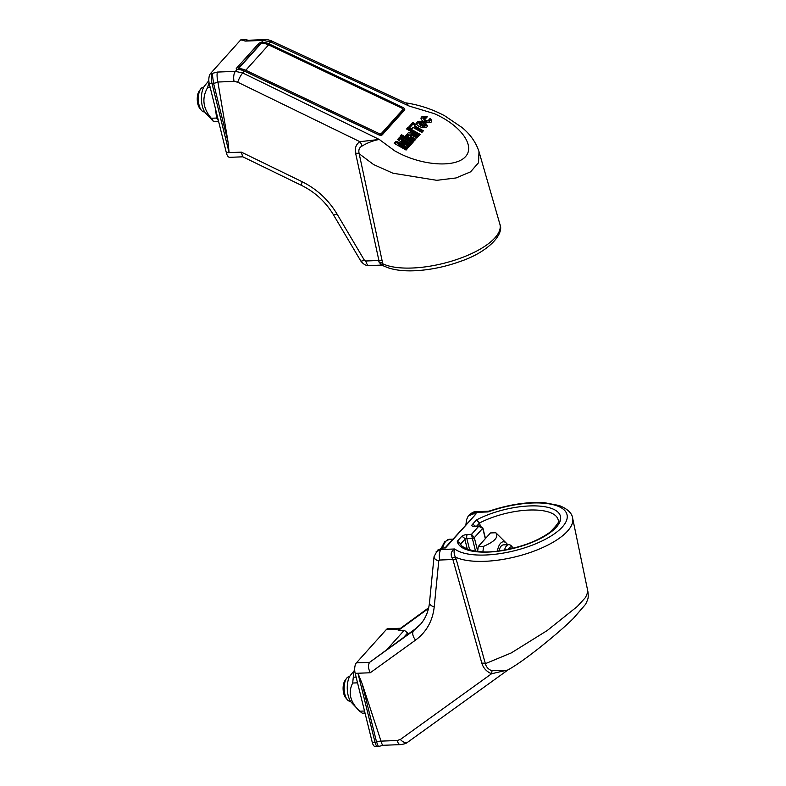 <?xml version="1.0" encoding="UTF-8"?>
<svg xmlns="http://www.w3.org/2000/svg" width="786" height="786" viewBox="0 0 786 786"><rect width="100%" height="100%" fill="white"/><g stroke="black" fill="none" stroke-linecap="round" stroke-linejoin="round"><path stroke-width="1.18" d="M238.502 68.441L237.559 69.492M244.161 70.986A13.853 11.24 41.9 0 1 245.379 71.506L378.891 134.878A1.543 0.845 -162.3 0 0 380.856 134.858L381.239 133.63L402.864 109.568A1.543 0.845 17.7 0 0 402.972 109.382A1.543 0.845 17.7 0 0 402.108 108.252L268.596 44.881L245.772 70.278L379.284 133.649L378.891 134.878M404.191 110.443A3.075 1.69 17.7 0 0 402.904 108.93M380.856 134.858L402.481 110.787A1.543 0.845 17.7 0 0 402.579 110.61A1.543 0.845 17.7 0 0 402.599 110.404M268.596 44.881A15.386 12.488 41.9 0 0 262.21 43.289L261.099 43.466A1.543 0.58 -13.9 0 0 260.225 43.977L238.6 68.038A1.543 0.58 166.1 0 0 238.482 68.353L238.777 69.561M245.772 70.278A15.386 12.488 41.9 0 0 239.376 68.687L238.6 68.51A1.543 0.58 166.1 0 1 238.482 68.353M381.239 133.63A1.543 0.845 -162.3 0 1 379.284 133.649M204.871 112.192A15.386 6.897 -92.2 0 1 204.635 85.861L208.732 80.781L208.988 82.451L207.612 87.56C201.658 98.073 202.886 108.301 211.277 118.254L213.674 121.683L205.696 113.213A15.386 6.897 -92.2 0 1 204.871 112.192M218.616 121.486L213.674 121.683M210.196 87.462L207.612 87.56M218.41 120.641L216.592 118.047L211.277 118.254M216.592 118.047L215.502 108.871M364.507 711.006L359.654 711.192L351.548 702.596A15.386 6.897 -92.2 0 1 347.284 689.067A15.386 6.897 -92.2 0 1 350.497 675.243L353.926 670.989L352.688 683.024C347.834 692.692 350.163 702.085 359.654 711.192L362.326 713.216L365.028 713.118M354.692 670.144L353.926 670.989M356.117 677.11L353.415 677.218M357.532 682.837L352.688 683.024M507.609 544.698A15.386 6.897 87.8 0 0 506.567 543.362A15.386 6.897 87.8 0 0 497.43 551.074M482.85 552.145L483.577 546.339C494.826 541.525 498.894 536.995 495.799 532.741L506.567 543.362M483.577 546.339L478.261 546.545L490.484 532.947L495.799 532.741M499.012 550.878A12.311 5.512 -92.2 0 1 503.472 544.865L508.788 544.659A12.311 5.512 87.8 0 0 504.494 550.033M478.261 546.545L477.642 551.467M228.009 141.765L213.566 83.385L212.21 73.393L217.408 72.066C216.818 74.385 216.985 77.706 217.899 82.019L228.009 141.765L229.109 152.622L226.348 152.73A7.693 3.449 87.8 0 0 229.709 157.318L242.825 156.817M333.402 214.716L360.754 260.932A7.693 1.326 -30.6 0 0 364.311 260.117L336.958 213.9A7.693 1.326 -30.6 0 1 333.402 214.716C325.65 201.904 315.137 192.177 301.863 185.565L242.619 156.709L241.4 152.15L229.109 152.622L212.024 83.621A3.075 1.15 -13.9 0 0 213.566 83.385L217.948 82.265M402.982 107.466A3.075 1.69 17.7 0 1 404.711 109.735A3.075 1.69 17.7 0 1 404.495 110.089L382.399 134.691A3.075 1.69 17.7 0 1 378.469 134.74L244.417 71.113A15.386 12.488 -138.1 0 0 238.03 69.512L237.156 69.443A3.075 1.15 166.1 0 1 236.232 68.883A3.075 1.15 166.1 0 1 236.468 68.254L258.574 43.652A3.075 1.15 166.1 0 1 261.522 42.326L262.534 42.238A15.386 12.488 41.9 0 1 268.92 43.829L402.982 107.466L402.619 108.586M210.56 73.462A7.693 3.449 87.8 0 0 209.273 83.729L212.024 83.621C211.1 79.219 211.169 75.81 212.21 73.393L210.56 73.462L240.496 40.145L245.792 39.546L248.032 40.273M226.348 152.73L209.273 83.729M264.676 39.624L247.433 40.292L245.242 41.088L263.251 40.391L270.6 41.963A7.693 1.434 -65.2 0 1 271.877 41.108C269.677 40.017 267.279 39.516 264.676 39.624L264.676 39.624A7.693 3.449 -92.2 0 0 263.251 40.391L261.522 42.326M244.652 39.359L242.147 40.086L245.242 41.088M245.792 39.546L241.911 39.388A7.693 3.449 87.8 0 0 240.496 40.145M405.664 102.828L409.241 106.09L405.664 102.828C419.469 104.931 432.477 109.254 444.699 115.797L462.011 127.499C470.333 134.377 475.992 142.413 478.998 151.639L499.886 224.197A64.462 24.15 166.1 0 1 456.686 259.518A64.462 24.15 166.1 0 1 382.772 263.782L359.182 153.742L373.605 164.569L392.941 173.215L436.77 180.318L456.096 177.95L470.578 171.839L478.527 162.722L478.998 151.639M382.998 265.481L382.772 263.782A7.693 4.716 177.9 0 0 378.862 261.885L381.554 265.098L388.127 267.79C396.537 270.62 407.187 271.494 420.068 270.404C433.558 269.205 446.88 266.238 460.065 261.502C488.037 252.218 504.602 234.1 499.886 224.197M362.022 146.078C367.426 142.806 373.163 140.596 379.255 139.456L359.86 141.686C356.048 144.28 354.643 148.122 355.616 153.221A7.693 2.702 167.8 0 1 359.182 153.742C358.269 150.038 359.212 147.483 362.022 146.078A7.693 4.284 57.2 0 0 359.86 141.686L237.726 82.206A7.693 1.651 -64 0 1 238.119 81.096A7.693 1.651 -64 0 1 242.736 72.98L235.417 71.369L217.408 72.066M355.616 153.221L378.901 260.49A7.693 2.702 167.7 0 1 382.389 260.981M381.554 265.098L369.174 265.58A7.693 3.449 -92.2 0 1 365.814 260.991L378.901 260.49L378.862 261.885M421.512 123.225L419.154 123.481L420.225 124.66L421.512 123.225L421.846 124.591L420.569 126.025L419.154 123.481M420.225 124.66L420.569 126.025M408.71 147.129L401.921 141.902L401.577 140.527L409.3 146.471L408.248 147.64L398.679 143.789L407.443 148.544L406.077 150.067L394.189 143.327L396.046 141.254L404.564 144.712L404.898 146.078L396.39 142.62L395.23 143.907M410.744 144.821L399.897 138.67L398.61 140.105M406.726 149.34L399.023 145.155L398.679 143.789M403.149 136.833L401.774 136.066L401.106 136.803M409.673 129.611L408.288 128.835L407.629 129.582M412.945 142.374L405.193 137.982L404.525 138.729M419.469 135.143L411.717 130.761L411.049 131.498M422.681 131.547L414.861 127.086L414.527 125.721L423.379 130.771L421.866 132.451L413.014 127.411L411.648 128.924L408.612 127.194L412.797 122.528L415.814 124.286L414.527 125.721M415.126 125.053L413.131 123.893L409.644 127.784M423.919 123.471C420.038 122.115 417.671 122.4 416.816 124.306M427.23 126.045L426.032 124.719L424.774 126.124M424.637 126.271L424.941 126.782L422.357 126.959L422.013 125.583L424.597 125.416L424.302 124.905L425.688 123.353L427.191 125.377C428.439 129.444 417.248 127.568 416.511 123.599C417.002 120.877 419.714 120.553 424.656 122.645L422.013 125.583M429.127 121.27L429.431 121.781C427.997 122.675 426.179 122.036 423.988 119.855L423.644 118.48C425.845 120.661 427.653 121.309 429.087 120.415L428.792 119.904L430.178 118.352L431.681 120.386C432.929 124.443 421.738 122.577 421.001 118.598C421.05 116.338 423.153 115.739 427.289 116.8L426.002 118.224L423.644 118.48M426.366 117.821C423.448 117.32 421.758 117.812 421.306 119.305M431.72 121.044L430.522 119.727L429.264 121.123M415.077 140.006L410.921 137.638L409.801 135.467L410.921 137.638M417.454 137.363L412.994 134.848C410.469 133.748 408.759 133.738 407.865 134.809M410.577 136.263L415.774 139.23L414.419 140.743L405.635 135.742L406.873 134.357L408.032 135.005L408.366 136.371L407.217 135.723L406.667 136.332M404.564 144.712L397.687 139.387L399.563 137.304L411.451 144.044L410.096 145.548L401.577 140.527M399.563 137.304L399.897 138.67M396.046 141.254L396.39 142.62M402.461 137.599L400.074 136.204L401.43 134.701L403.857 136.047L402.461 137.599M401.43 134.701L401.774 136.066M410.38 128.825L408.985 130.368L406.598 128.973L407.954 127.47L410.38 128.825M407.954 127.47L408.288 128.835M404.859 136.617L413.642 141.588L412.267 143.131L403.493 138.139L404.859 136.617L405.193 137.982M411.373 129.395L420.166 134.367L418.781 135.899L410.007 130.908L411.373 129.395L411.717 130.761M412.797 122.528L413.131 123.893M425.688 123.353L426.032 124.719M430.178 118.352L430.522 119.727M408.032 135.005L407.492 134.092C407.728 132.412 409.447 132.215 412.66 133.482L418.162 136.577L416.786 138.1L411.579 135.153L409.801 135.467M412.66 133.482L412.994 134.848M406.873 134.357L407.217 135.723M400.477 628.269L387.763 628.761A7.693 3.449 87.8 0 0 386.348 629.527L356.422 662.844A7.693 3.449 87.8 0 0 355.193 673.347L357.944 673.238L362.11 683.633L381.014 741.129C381.731 743.802 382.458 745.187 383.185 745.285L383.273 745.266M428.684 607.716L398.237 630.49L428.527 608.413M355.193 673.347L372.269 742.357L375.02 742.249C375.767 745.059 376.651 746.523 377.683 746.621L378.371 746.513L376.553 742.013A3.075 1.15 166.1 0 1 375.02 742.249L357.944 673.238L370.235 672.767C368.162 668.355 367.946 664.887 369.607 662.343L414.959 629.144L420.579 624.231M372.269 742.357A7.693 3.449 87.8 0 0 375.57 746.7L377.712 746.612M507.304 670.281L491.859 670.743A7.693 1.641 -67.4 0 1 491.535 673.769L507.923 669.947M491.859 670.743C488.361 669.367 486.19 667 485.375 663.659A7.693 3.056 -15.6 0 0 481.808 663.138C483.292 668.031 486.534 671.578 491.535 673.769L400.379 739.459L397.185 740.51L381.014 741.129M587.928 591.73L585.58 597.399L577.297 606.487L547.302 630.47L511.254 652.93L485.375 663.659L456.391 560.005A7.693 3.056 -15.6 0 0 452.903 559.514L481.808 663.138M456.391 560.005L455.359 557.077A7.693 0.747 -23.3 0 0 452.156 558.05L452.903 559.514L439.816 560.025A7.693 3.449 -92.2 0 1 441.044 549.512L436.122 551.782M507.216 670.33C514.859 666.174 525.362 658.855 538.734 648.352C553.423 636.67 564.996 626.668 573.456 618.356L585.639 604.218C588.35 598.303 588.576 598.067 587.928 591.74L572.63 518.151A64.462 24.15 -13.9 0 1 528.418 553.098A64.462 24.15 -13.9 0 1 455.359 557.077C453.915 553.835 453.709 551.143 454.76 548.982C451.174 551.065 450.309 554.091 452.156 558.05M489.983 510.871L488.135 511.224L488.047 511.932L489.983 510.871C509.426 504.406 527.642 501.694 544.629 502.726L559.259 505.536C567.58 508.935 572.031 513.14 572.63 518.151M370.235 672.767L415.598 640.079C426.434 632.023 432.644 620.969 434.216 606.92A7.693 4.087 -174.4 0 1 429.5 602.577C428.567 611.42 425.383 618.877 419.95 624.958L413.623 630.627L369.607 662.343L356.422 662.844M434.216 606.92L438.765 560.968A7.693 4.087 -174.4 0 1 434.049 556.626L429.5 602.577M469.517 514.604L474.331 512.462A7.693 3.449 -92.2 0 1 475.746 511.696A7.693 3.449 -92.2 0 1 475.756 511.696C474.597 511.342 472.524 512.315 469.517 514.604M444.984 547.94L476.129 513.818L473.005 513.936L468.171 516.107L466.53 519.801L465.921 524.635M434.049 556.626L437.586 550.141L442.371 548.038L445.485 547.921L476.129 513.818M404.014 637.024L407.659 632.966L404.269 630.254L398.237 630.49M461.097 543.922L457.285 541.289A53.084 19.886 -13.9 0 0 522.808 545.73A53.084 19.886 -13.9 0 0 554.936 509.967A53.084 19.886 -13.9 0 0 476.424 519.978L479.558 522.975L480.305 525.981M479.902 525.972L478.703 526.306L482.742 528.3A1.543 0.58 -13.9 0 0 482.859 527.986L482.859 527.986A1.543 0.58 -13.9 0 0 482.859 527.976L485.473 538.528M485.316 538.695L482.742 528.3L474.331 537.653L471.502 534.323L472.357 538.381A1.543 0.58 -13.9 0 0 474.331 537.653L477.682 551.192M407.659 632.966L407.944 634.194M508.237 549.316A9.953 4.461 -92.2 0 1 513.278 548.186L511.617 546.201A12.311 5.512 87.8 0 0 508.788 544.659M204.665 111.877L204.301 111.887A12.311 5.512 -92.2 0 1 201.481 110.345A12.311 5.512 -92.2 0 1 199.025 104.941A12.311 5.512 -92.2 0 1 200.656 89.054A12.311 5.512 -92.2 0 1 203.348 87.285L203.712 87.275M200.656 89.054L199.153 91.156A9.953 4.461 87.8 0 0 197.836 103.998A9.953 4.461 87.8 0 0 199.821 108.36L201.481 110.345M350.517 701.259L350.163 701.269A12.311 5.512 -92.2 0 1 347.333 699.717A12.311 5.512 -92.2 0 1 344.877 694.323A12.311 5.512 -92.2 0 1 346.508 678.436A12.311 5.512 -92.2 0 1 349.21 676.667L349.564 676.658M346.508 678.436L345.005 680.538A9.953 4.461 87.8 0 0 343.688 693.38A9.953 4.461 87.8 0 0 345.673 697.742L347.333 699.717M402.481 110.787L402.864 109.568M261.099 43.466L238.6 68.51M239.376 68.687L239.622 69.649M237.156 69.443L235.417 71.369A7.693 3.449 -92.2 0 0 233.697 78.708A7.693 3.449 -92.2 0 0 234.071 81.4L237.726 82.206M217.899 82.019L234.071 81.4M336.958 213.9C328.41 199.782 316.817 189.062 302.178 181.743L241.4 152.15M365.814 260.991L364.311 260.117M244.417 71.113L242.736 72.98L379.255 139.456L394.808 150.902L398.728 153.015C423.851 165.964 455.88 167.683 465.518 156.601C475.599 145.734 460.557 125.112 434.147 113.597L409.241 106.09L270.6 41.963L268.92 43.829M301.863 185.565A7.693 1.651 -64 0 1 302.178 181.743M262.799 43.318L262.534 42.238M258.574 43.652L258.997 45.342M236.733 69.335L236.468 68.254M386.348 629.527L399.553 629.016M383.185 745.285L400.418 744.617A7.693 3.449 -92.2 0 1 400.418 744.617L400.418 744.617A7.693 3.449 -92.2 0 1 397.185 740.51M438.765 560.968L439.816 560.025M380.945 740.893L376.553 742.013L362.11 683.633M442.371 548.038L441.044 549.512L454.76 548.982A59.844 22.421 -13.9 0 0 530.344 545.877A59.844 22.421 -13.9 0 0 563.297 509.2A59.844 22.421 -13.9 0 0 488.047 511.932L474.331 512.462L473.005 513.936M415.598 640.079A7.693 4.539 -125.8 0 1 413.623 630.627L414.959 629.144M399.573 628.997L428.665 607.794M476.424 519.978L472.258 524.616A4.618 1.729 -13.9 0 0 474.587 526.463L478.703 526.306L471.502 534.323L467.375 534.48A4.618 1.729 -13.9 0 0 461.451 536.651L457.285 541.289M404.269 630.254L387.478 648.941M476.758 526.099L479.558 522.975A50.009 18.736 -13.9 0 1 528.909 510.055A50.009 18.736 -13.9 0 1 558.148 519.762C560.369 520.43 557.588 524.616 549.817 532.328C537.241 541.358 520.617 547.488 499.945 550.75C472.386 555.456 458.002 545.022 461.058 543.784A50.009 18.736 -13.9 0 1 461.018 543.617L464.88 539.314A1.543 0.58 166.1 0 1 466.855 538.587L472.357 538.381L475.53 551.212M467.375 534.48A3.075 1.375 -92.2 0 0 466.855 538.587L469.674 549.984M461.451 536.651A3.075 2.496 -138.1 0 1 464.88 539.314L467.326 549.178M475.176 526.158A3.075 2.496 -138.1 0 0 472.258 524.616M474.744 526.315L475.147 526.158A3.075 1.375 87.8 0 0 474.587 526.463M508.09 669.859L407.816 742.122A7.693 4.539 -125.8 0 1 400.379 739.459M442.567 548.029A20.004 8.96 -92.2 0 1 445.888 541.23A20.004 8.96 -92.2 0 1 449.572 539.245L444.601 541.8L441.319 548.147M402.972 109.382L402.579 110.61M369.174 265.58C366.197 265.904 363.387 264.351 360.754 260.932M424.597 125.416L424.941 126.782M429.087 120.415L429.431 121.781M404.662 102.524L271.877 41.108M378.371 746.513L383.224 745.275M488.135 511.224L475.746 511.696M468.171 516.107L469.517 514.614M482.859 527.986L479.843 525.972L475.147 526.158M407.816 742.122C406.539 743.34 404.073 744.165 400.418 744.617M449.572 539.245L452.913 539.117"/></g></svg>

